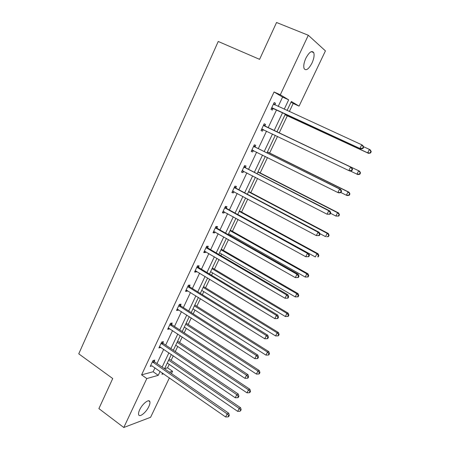 <?xml version="1.0" encoding="UTF-8"?>
<svg xmlns="http://www.w3.org/2000/svg" width="450" height="450" viewBox="0 0 450 450"><rect width="100%" height="100%" fill="white"/><g stroke="black" fill="none" stroke-linecap="round" stroke-linejoin="round"><path stroke-width="0.67" d="M139.657 409.809C142.352 403.819 149.124 398.498 149.844 401.692C150.159 402.801 149.816 404.432 148.815 406.575C146.177 412.436 139.416 417.876 138.639 414.652C138.336 413.556 138.673 411.941 139.657 409.809M305.871 58.196C309.195 52.099 311.805 50.237 313.701 52.605C314.55 55.125 313.971 58.635 311.963 63.141C308.678 69.199 306.067 71.044 304.149 68.676C303.306 66.206 303.885 62.713 305.871 58.196M169.425 377.843L150.604 417.285L123.789 427.5L98.888 408.606L112.725 378.54L78.75 353.829L218.227 41.473L259.594 59.344L276.548 22.5L308.312 35.263L325.434 50.884L299.07 106.133L291.358 101.464L287.061 110.52M289.333 111.561L293.181 103.472L299.07 106.133M164.616 368.629L167.569 367.836L169.211 364.376M171.124 360.338L173.295 355.77M175.286 351.579L177.711 346.483M179.601 342.501L182.239 336.954M184.202 332.826L186.306 328.393M188.167 324.473L191.284 317.925M193.213 313.853L194.991 310.112M196.83 306.248L200.424 298.676M202.331 294.671L203.777 291.628M205.583 287.82L209.678 279.202M211.551 275.265L212.653 272.942M214.436 269.196L219.037 259.509M220.877 255.639L221.631 254.047M223.38 250.363L228.504 239.586M230.31 235.789L230.709 234.945M232.425 231.328L238.078 219.431M241.577 212.074L247.77 199.041M250.824 192.611L257.574 178.403M260.179 172.924L267.497 157.523M269.64 153.011L277.532 136.395M279.208 132.879L287.325 115.791M167.569 367.836L172.558 371.278L171.461 373.579M162.838 342.984L163.468 341.657L161.696 342.011L158.901 347.968L160.808 347.304M180.461 305.516L181.097 304.155L179.393 304.346L176.529 310.438L178.245 310.219L178.487 309.713M198.478 267.193L199.131 265.804L197.488 265.821L194.563 272.053L196.217 272.008L196.566 271.266M216.911 227.993L217.581 226.575L216 226.406L213.007 232.785L214.594 232.92L215.061 231.936M235.772 187.886L236.453 186.435L234.945 186.075L231.879 192.6L233.398 192.926L233.983 191.689M255.071 146.841L255.769 145.35L254.34 144.799L251.201 151.476L252.647 151.999L253.344 150.514M274.134 102.651L275.546 103.297L274.191 102.532L270.979 109.373L272.346 110.104L273.06 108.579M275.546 103.297L274.826 104.822M278.179 106.442L282.583 97.099L274.072 91.974L141.587 374.861L153.129 371.739L154.991 367.791M156.982 363.561L163.716 349.279M165.684 345.105L172.541 330.553M174.476 326.447L181.463 311.625M183.375 307.581L190.491 292.478M192.369 288.495L199.62 273.116M201.465 269.196L208.851 253.53M210.662 249.677L218.188 233.713M219.971 229.939L227.638 213.671M229.382 209.964L237.195 193.399M238.905 189.765L246.864 172.884M248.541 169.324L256.646 152.128M258.289 148.646L266.546 131.124M268.149 127.727L276.519 109.963M264.892 125.955L265.601 124.448L264.206 123.789L261.028 130.551L262.434 131.175L263.143 129.673M245.362 167.484L246.054 166.011L244.586 165.555L241.481 172.159L242.966 172.581L243.613 171.208M226.288 208.058L226.963 206.618L225.422 206.359L222.39 212.811L223.942 213.041L224.466 211.928M207.641 247.708L208.305 246.302L206.691 246.223L203.732 252.529L205.352 252.574L205.757 251.713M189.416 286.459L190.063 285.086L188.387 285.193L185.496 291.353L187.183 291.223L187.476 290.599M171.602 324.354L172.232 323.01L170.494 323.286L167.664 329.31L169.414 329.006L169.599 328.613M154.176 361.412L154.794 360.096L153 360.534L150.232 366.424L152.117 365.788M123.789 427.5L146.812 378.562L158.254 375.328L160.127 371.363M141.587 374.861L146.812 378.562M274.072 91.974L280.311 94.781L308.312 35.263M162.529 373.039L161.938 374.282L163.631 373.804M169.419 372.167L172.558 371.278M285.384 114.052L276.919 131.906M275.293 135.321L266.946 152.927M265.286 156.426L257.085 173.706M255.392 177.278L247.348 194.237M245.616 197.888L237.718 214.532M235.952 218.256L228.201 234.596M226.401 238.393L218.796 254.424M216.962 258.289L209.492 274.033M207.63 277.965L200.301 293.411M198.405 297.411L191.211 312.576M189.281 316.637L182.222 331.526M180.264 335.649L173.329 350.263M171.343 354.448L164.542 368.792M284.231 109.221L288.669 99.844L280.311 94.781M162.135 367.127L168.913 352.8M170.893 348.621L177.801 334.029M179.752 329.906L186.789 315.039M188.713 310.984L195.879 295.841M197.775 291.848L205.076 276.418M206.938 272.492L214.374 256.776M216.203 252.917L223.785 236.903M225.579 233.111L233.303 216.799M235.063 213.081L242.933 196.459M244.659 192.814L252.675 175.877M254.362 172.311L262.53 155.059M264.184 151.566L272.509 133.987M274.123 130.573L282.561 112.753M293.181 103.472L291.021 102.172M282.583 97.099L288.669 99.844M153.129 371.739L158.254 375.328M261.051 130.506L262.434 131.175M251.274 151.318L252.647 151.999M241.611 171.883L242.966 172.581M232.065 192.212L233.398 192.926M222.626 212.31L223.942 213.041M213.289 232.178L214.594 232.92M204.064 251.82L205.352 252.574M194.946 271.238L196.217 272.008M185.923 290.436L187.183 291.223M177.007 309.426L178.245 310.219M168.188 328.202L169.414 329.006M159.463 346.764L160.678 347.591M152.376 361.851L227.166 413.916L225.636 416.981L152.032 365.963M272.413 107.955L360.951 148.95L271.693 107.843M362.571 148.292L359.949 148.371L361.744 144.787L362.734 145.384L363.684 147.094L363.291 146.857L362.571 148.292L362.964 148.528L363.684 147.094M273.471 104.062L361.744 144.787L363.291 146.857M273.774 108.698L271.356 108.568M273.718 103.539L274.95 104.962M360.951 148.95L362.964 148.528M285.058 114.744L368.601 153.366L367.678 152.837L369.405 149.394L363.437 146.649M285.097 114.66L367.678 152.837L370.558 152.972L371.25 151.599L370.884 151.386L370.192 152.758M370.884 151.386L369.405 149.394L370.322 149.946L371.25 151.599M370.558 152.972L368.601 153.366M351.861 170.696L352.569 169.284L352.153 169.093L351.444 170.511L351.861 170.696L349.892 171.051L348.84 170.589L261.737 129.037M351.444 170.511L348.84 170.589L350.612 167.046L351.652 167.529L265.433 126.427L263.796 124.661M263.492 125.302L350.612 167.046L352.153 169.093M263.576 129.701L261.461 129.634M352.569 169.284L351.652 167.529M340.892 192.589L341.595 191.194L341.162 191.053L340.459 192.448L340.892 192.589L338.968 192.881L337.871 192.532L251.899 149.985M340.459 192.448L337.871 192.532L339.621 189.034L340.706 189.399L255.606 147.319L253.986 145.541M253.637 146.295L339.621 189.034L341.162 191.053M253.406 150.519L251.679 150.452M341.595 191.194L340.706 189.399M350.308 170.977L356.951 174.161L358.661 170.758L359.623 171.203L276.964 131.811M360.141 172.727L359.454 174.083L359.837 174.257L360.523 172.901L358.661 170.758L276.958 131.822M359.837 174.257L357.924 174.589L356.951 174.161L359.454 174.083M359.623 171.203L360.523 172.901M340.926 192.532L346.359 195.232L348.047 191.874L349.054 192.212L267.424 151.92M349.521 193.809L348.846 195.154L349.251 195.283L349.926 193.944L348.047 191.874L267.362 152.038M349.251 195.283L347.372 195.553L346.359 195.232L348.846 195.154M349.054 192.212L349.926 193.944M330.064 214.217L330.756 212.839L330.3 212.737L329.608 214.116L330.064 214.217L327.032 214.2L242.179 170.685M329.608 214.116L327.032 214.2L328.764 210.746L329.901 210.999L245.891 167.968L244.294 166.174M243.889 167.034L328.764 210.746L330.3 212.737M243.405 171.101L242.016 171.028M330.756 212.839L329.901 210.999M330.525 213.294L335.886 216.051L337.556 212.732L338.608 212.968L257.991 171.804M339.03 214.644L338.361 215.972L338.782 216.062L339.452 214.74L337.556 212.732L257.878 172.035M338.782 216.062L335.886 216.051L338.361 215.972M338.608 212.968L339.452 214.74M319.365 235.575L320.046 234.214L319.573 234.157L318.892 235.519L319.365 235.575L316.333 235.603L232.566 191.143M318.892 235.519L316.333 235.603L318.037 232.189L319.224 232.341L236.289 188.376L234.714 186.57M234.259 187.537L318.037 232.189L319.573 234.157M233.522 191.441L232.459 191.368M320.046 234.214L319.224 232.341M319.759 233.556L325.541 236.627L327.189 233.342L328.286 233.482L248.659 191.469M328.663 235.232L328.005 236.548L328.438 236.593L329.102 235.288L327.189 233.342L248.501 191.801M328.438 236.593L326.644 236.745L328.005 236.548M328.286 233.482L329.102 235.288M308.796 256.669L309.471 255.324L308.981 255.313L308.306 256.657L308.796 256.669L305.764 256.742L223.065 211.371M308.306 256.657L305.764 256.742L307.446 253.373L308.678 253.417L226.8 208.553L225.242 206.73M224.741 207.804L307.446 253.373L308.981 255.313M223.757 211.534L223.014 211.477M309.471 255.324L308.678 253.417M237.752 214.459L315.321 256.956L316.952 253.716L318.088 253.755L239.439 210.909M318.42 255.578L317.767 256.877L318.218 256.888L318.87 255.594L318.42 255.578L316.952 253.716L239.231 211.348M318.218 256.888L317.767 256.877M318.088 253.755L318.87 255.594M215.331 227.835L296.983 274.292L295.318 277.622L213.677 231.356M215.882 226.665L217.417 228.493L298.254 274.236L296.983 274.292L298.513 276.21L297.849 277.537L298.356 277.509L299.025 276.182L298.513 276.21M299.025 276.182L298.254 274.236M295.318 277.622L297.849 277.537M228.6 233.752L305.218 277.048L306.827 273.842L308.002 273.791L230.316 230.141M308.295 275.687L307.648 276.969L308.121 276.941L308.762 275.659L308.295 275.687L306.827 273.842L230.062 230.676M307.648 276.969L305.218 277.048M308.002 273.791L308.762 275.659M206.027 247.641L286.65 294.964L285.002 298.254L204.39 251.123M206.629 246.364L208.142 248.209L287.966 294.806L286.65 294.964L288.174 296.854L287.516 298.17L288.045 298.103L288.703 296.786L288.174 296.854M288.703 296.786L287.966 294.806M285.002 298.254L287.516 298.17M219.549 252.833L295.228 296.904L296.82 293.738L298.041 293.591L221.293 249.159M298.288 295.56L297.647 296.826L298.136 296.764L298.772 295.498L298.288 295.56L296.82 293.738L220.995 249.789M297.647 296.826L295.228 296.904M298.041 293.591L298.772 295.498M196.83 267.216L276.435 315.388L274.809 318.639L195.216 270.658M197.477 265.849L198.973 267.699L277.791 315.129L276.435 315.388L277.965 317.25L277.312 318.549L277.852 318.442L278.505 317.143L277.965 317.25M278.505 317.143L277.791 315.129M274.809 318.639L277.312 318.549M210.594 271.704L285.356 316.536L286.931 313.408L288.191 313.166L212.372 267.969M288.394 315.202L287.764 316.451L288.27 316.356L288.894 315.107L288.394 315.202L286.931 313.408L212.023 268.695M287.764 316.451L285.356 316.536M288.191 313.166L288.894 315.107M187.74 286.571L266.349 335.565L264.741 338.777L186.143 289.974M188.482 285.182L189.911 286.971L267.744 335.211L266.349 335.565L267.868 337.404L267.227 338.687L267.784 338.541L268.431 337.264L267.868 337.404M268.431 337.264L267.744 335.211M264.741 338.777L267.227 338.687M201.741 290.374L275.602 335.942L277.155 332.843L278.454 332.522L203.546 286.571M278.618 334.62L277.993 335.858L278.511 335.723L279.135 334.485L278.618 334.62L277.155 332.843L203.153 287.398M277.993 335.858L275.602 335.942M278.454 332.522L279.135 334.485M178.751 305.707L256.376 355.5L254.79 358.673L177.171 309.077M179.601 304.318L180.945 306.028L257.816 355.056L256.376 355.5L257.901 357.317L257.265 358.588L257.839 358.402L258.469 357.137L257.901 357.317M258.469 357.137L257.816 355.056M254.79 358.673L257.265 358.588M192.982 308.835L265.956 355.123L267.497 352.063L268.824 351.647L194.816 304.976M268.954 353.812L268.335 355.039L268.869 354.864L269.483 353.644L268.954 353.812L267.497 352.063L194.377 305.893M268.335 355.039L265.956 355.123M268.824 351.647L269.483 353.644M169.864 324.636L246.527 375.204L244.958 378.338L168.3 327.96M170.809 323.235L172.08 324.872L248.001 374.67L246.527 375.204L248.046 376.999L247.416 378.253L248.006 378.034L248.631 376.779L248.046 376.999M248.631 376.779L248.001 374.67M244.958 378.338L247.416 378.253M184.32 327.099L256.421 374.085L257.94 371.059L259.312 370.564L186.176 323.179M259.397 372.791L258.789 374.001L259.335 373.793L259.942 372.589L259.397 372.791L257.94 371.059L185.704 324.186M258.789 374.001L256.421 374.085M259.312 370.564L259.942 372.589M161.072 343.344L236.79 394.673L235.243 397.772L159.525 346.641M162.107 341.927L163.311 343.507L238.303 394.048L236.79 394.673L238.303 396.444L237.684 397.682L238.292 397.429L238.911 396.191L238.303 396.444M238.911 396.191L238.303 394.048M235.243 397.772L237.684 397.682M175.748 345.167L246.994 392.833L248.496 389.841L249.902 389.261L177.632 341.19M249.947 391.551L249.345 392.749L249.907 392.512L250.509 391.314L249.947 391.551L248.496 389.841L177.114 342.287M249.345 392.749L246.994 392.833M249.902 389.261L250.509 391.314M153.495 360.411L154.643 361.941L228.718 413.207L227.166 413.916L228.679 415.665L228.066 416.891L228.684 416.599L229.297 415.378L228.679 415.665M229.297 415.378L228.718 413.207M225.636 416.981L228.066 416.891M167.271 363.043L237.673 411.373L239.158 408.414L240.598 407.756L169.183 359.01M240.609 410.102L240.013 411.283L241.183 409.838L240.609 410.102L239.158 408.414L168.621 360.191M240.013 411.283L237.673 411.373M240.598 407.756L241.183 409.838M273.611 104.226L274.832 104.906M271.912 107.848L273.274 108.585M263.632 125.466L265.028 126.118M264.037 125.781L265.433 126.427M261.951 129.043L263.357 129.679M253.772 146.458L255.206 147.004M254.171 146.773L255.606 147.319M252.112 149.991L253.035 150.334M244.024 167.203L245.498 167.648M244.417 167.524L245.891 167.968M242.387 170.696L242.916 170.848M234.394 187.706L235.901 188.055M234.782 188.032L236.289 188.376M232.774 191.16L233.117 191.233M224.871 207.973L226.417 208.226M225.259 208.299L226.8 208.553M215.46 228.004L217.041 228.161M215.843 228.336L217.417 228.493M206.156 247.809L207.771 247.877M206.533 248.141L208.142 248.209M196.959 267.384L198.607 267.362M197.331 267.727L198.973 267.699M187.864 286.746L189.546 286.633M188.229 287.083L189.911 286.971M178.875 305.882L180.585 305.685M179.235 306.225L180.945 306.028M169.982 324.804L171.726 324.529M170.342 325.153L172.08 324.872M161.19 343.519L162.962 343.159M161.544 343.873L163.311 343.507M152.499 362.031L154.294 361.586M152.848 362.385L154.643 361.941M149.844 401.692L148.573 400.77M313.701 52.605L311.332 51.626"/></g></svg>
